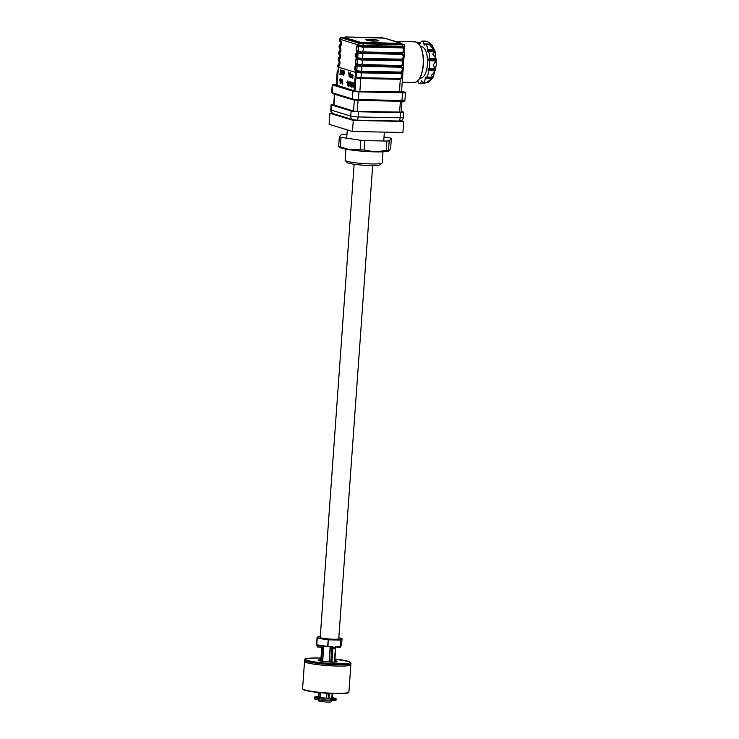 <?xml version="1.0" encoding="UTF-8"?>
<svg xmlns="http://www.w3.org/2000/svg" width="739" height="739" viewBox="0 0 739 739"><rect width="100%" height="100%" fill="white"/><g stroke="black" fill="none" stroke-linecap="round" stroke-linejoin="round"><path stroke-width="1.11" d="M345.907 149.158L345.113 160.234A18.577 2.014 4.1 0 0 345.205 160.455A18.577 2.014 4.1 0 0 371.421 163.938A18.577 2.014 4.1 0 0 382.045 163.097A18.577 2.014 4.1 0 0 382.165 162.885L382.959 151.818M382.045 163.097L380.068 164.788A16.72 1.811 -175.9 0 1 370.516 165.545A16.72 1.811 -175.9 0 1 346.914 162.414L345.205 160.455M332.532 113.326L329.908 113.27L329.114 124.318L352.475 131.468L353.27 120.411L403.706 121.445L401.12 120.651M352.475 131.468L402.912 132.493L403.706 121.445M329.908 113.27L353.27 120.411M354.138 164.243L320.218 637.369A9.284 1.007 4.1 0 0 333.381 639.226A9.284 1.007 4.1 0 0 338.748 638.699L372.659 165.564M324.005 699.879A5.57 0.6 4.1 0 0 327.423 700.073A5.57 0.6 4.1 0 0 330.582 699.842L335.109 700.544A10.956 1.182 4.1 0 0 336.023 700.147L336.116 698.854A10.956 1.182 4.1 0 0 335.1 698.272A10.956 1.182 4.1 0 0 331.848 697.607M328.689 698.059A5.57 0.6 4.1 0 0 329.234 698.041M329.289 697.21A5.57 0.6 4.1 0 0 328.753 697.117M322.019 647.281L321.022 661.119M318.768 692.582L318.435 697.228L318.546 692.554M320.8 661.082L321.798 647.216M331.266 662.089L332.254 648.38L331.691 648.279L333.474 648.583L332.014 646.865M330.379 646.828L329.289 662.005M327.054 693.284L326.499 698.133L326.85 693.265M329.021 693.394L328.67 698.318L326.703 698.143M329.677 693.431L329.215 698.198L329.557 693.422M331.802 662.107L332.79 648.38M332.901 646.828L332.707 647.318M334.989 647.013L334.037 648.556M316.671 645.138L317.253 637.785L328.273 639.411L327.931 646.449L332.781 646.551L332.264 646.865L332.781 646.551L333.732 648.74L335.127 646.828M328.033 639.789L317.013 638.163L316.541 644.796L327.562 646.422L328.273 639.411L340.503 639.66L340.374 646.68L341.584 645.313L342.055 638.681L340.845 640.057L340.503 639.66L341.769 638.293M318.426 636.408L317.013 638.163M316.948 637.905L318.158 636.528L320.292 636.445L318.444 636.399M327.562 646.422L318.38 645.396M327.931 646.449L332.264 646.865L327.765 646.773M320.43 692.748L320.089 697.422L320.264 692.729M322.509 661.359L323.599 646.163M329.095 661.996L330.176 646.828M320.089 697.422A6.596 0.711 4.1 0 0 326.499 698.133M319.248 645.526L318.417 645.396M323.414 646.135L322.112 647.216L322.98 646.071M318.333 645.507L317.613 647.013L317.123 645.212M322.352 647.022L321.336 661.174L322.361 647.013M319.082 692.609L318.786 697.025A6.596 0.711 4.1 0 1 318.657 696.868L318.962 692.6M319.996 696.535A6.596 0.711 4.1 0 0 318.805 696.729M341.741 638.284L338.813 637.849L342.055 638.681M335.94 646.939L340.189 647.364L340.494 646.662M340.725 646.403L340.189 647.364M341.584 645.313L340.014 647.022M328.402 639.826L340.633 640.076L340.162 646.699L335.303 646.607L340.374 646.68L335.478 646.93L334.37 662.098M329.335 698.189A6.596 0.711 4.1 0 0 331.811 697.81L332.116 693.542M334.795 662.079L335.626 646.939M332.254 697.514L332.532 693.561M329.298 697.062A6.596 0.711 4.1 0 0 328.763 696.988M329.215 698.198L328.67 698.318M319.932 697.394L318.435 697.228M318.444 699.833L318.38 700.729A6.596 0.711 4.1 0 0 327.719 702.05A6.596 0.711 4.1 0 0 331.534 701.68L331.645 700.166M323.996 699.99A6.596 0.711 4.1 0 0 327.857 700.212A6.596 0.711 4.1 0 0 331.248 700.045M348.475 692.425A22.844 2.476 -175.9 0 1 335.321 693.635C322.61 693.422 305.807 691.353 303.239 689.589L302.574 688.674L304.533 661.423A23.214 2.513 4.1 0 0 337.427 666.051A23.214 2.513 4.1 0 0 350.849 664.74L350.776 662.754L349.057 661.599L335.007 659.077A22.29 2.411 4.1 0 1 350.046 662.31A22.29 2.411 4.1 0 1 337.196 663.724A22.29 2.411 4.1 0 1 307.673 660.454A22.29 2.411 4.1 0 1 318.5 658.015A22.29 2.411 4.1 0 1 320.994 658.079L318.454 658.006C300.431 658.19 306.02 659.567 304.625 660.13A23.214 2.513 4.1 0 0 337.52 664.767A23.214 2.513 4.1 0 0 350.942 663.446M304.625 660.13L304.533 661.423A23.214 2.513 4.1 0 0 337.427 666.051A23.214 2.513 4.1 0 0 350.849 664.74L348.891 692C349.076 693.219 344.55 693.764 335.303 693.635M318.232 696.665A10.956 1.182 4.1 0 0 314.251 697.293A10.956 1.182 4.1 0 0 315.267 697.875A10.956 1.182 4.1 0 0 322.028 698.992L323.913 699.029M333.806 699.26A10.956 1.182 4.1 0 0 331.793 698.9M319.544 697.949A10.956 1.182 4.1 0 0 318.527 697.949M316.745 698.004A10.956 1.182 4.1 0 0 315.969 698.059M314.251 697.293L314.158 698.577A10.956 1.182 4.1 0 0 315.174 699.159A10.956 1.182 4.1 0 0 321.936 700.276L323.978 700.258L324.07 698.974M318.574 697.246L318.5 698.327L319.571 698.392M318.204 697.071A8.415 0.915 -175.9 0 0 316.782 697.468A8.415 0.915 -175.9 0 0 317.567 697.921A8.415 0.915 -175.9 0 0 317.77 697.976L317.733 698.42A8.415 0.915 -175.9 0 1 318.5 698.327M330.675 698.558L335.201 699.26A10.956 1.182 4.1 0 0 336.116 698.854M319.59 697.357L319.516 698.383M333.668 104.846L353.39 111.007L357.445 111.46L401.222 112.088M333.705 104.393A5.57 0.6 4.1 0 0 331.137 104.716A5.57 0.6 4.1 0 0 331.654 105.012L351.117 110.961A5.57 0.6 4.1 0 0 358.498 111.774L400.529 112.633A5.57 0.6 4.1 0 0 403.743 112.319A5.57 0.6 4.1 0 0 403.235 112.023L401.268 111.423M372.668 40.913L371.255 40.636M374.47 40.941L372.687 40.534M374.239 41.439L373.352 40.737L374.738 41.014M371.144 40.793L372.807 41.412M425.719 41.181L429.063 42.335L425.719 41.181M431.631 44.94L429.063 42.335M433.036 77.225L431.197 75.323L433.701 73.143L435.788 69.235L433.156 65.106L436.426 60.349L434.892 56.57L432.721 54.15L435.068 51.296L434.874 50.677L429.996 45.393L431.844 44.876M417.553 42.714A4.646 1.977 91.2 0 1 418.459 42.225A4.646 1.977 91.2 0 1 419.623 43.176L420.066 43.85L420.509 42.899A4.646 1.977 91.2 0 1 422.126 41.079A4.646 1.977 91.2 0 1 423.881 43.934L424.232 45.125L424.685 44.728A4.646 1.977 91.2 0 1 425.47 44.368L431.724 44.682L434.948 50.899M434.874 50.677L435.068 51.296L434.874 50.677L427.253 50.52L427.835 51.259A4.646 1.977 91.2 0 1 429.451 56.46A4.646 1.977 91.2 0 1 429.026 58.686L429.11 60.746A4.646 1.977 91.2 0 1 429.793 65.032A4.646 1.977 91.2 0 1 428.537 68.727L428.167 70.658A4.646 1.977 91.2 0 1 428.26 73.032A4.646 1.977 91.2 0 1 426.218 77.087A4.646 1.977 91.2 0 1 425.987 77.041L425.267 78.316A4.646 1.977 91.2 0 1 423.225 82.362A4.646 1.977 91.2 0 1 422.061 81.41L421.618 80.745L421.175 81.687A4.646 1.977 91.2 0 1 419.558 83.516A4.646 1.977 91.2 0 1 417.84 80.865M420.556 46.502L421.165 46.511A15.787 6.706 91.2 0 1 427.465 64.321A15.787 6.706 91.2 0 1 420.519 78.085L419.909 78.066M369.611 39.352A6.503 0.702 4.1 0 0 365.851 39.721A6.503 0.702 4.1 0 0 375.061 41.024A6.503 0.702 4.1 0 0 378.821 40.654A6.503 0.702 4.1 0 0 369.611 39.352M339.774 59.092L338.231 59.443A1.487 1.413 -107.9 0 0 338.453 60.247L339.413 62.824L338.102 65.069L338.601 65.254A2.457 1.044 -88.8 0 0 339.534 64.45A2.457 1.044 -88.8 0 0 339.811 63.166M339.534 64.45L339.801 63.148A2.457 1.044 -88.8 0 0 339.598 61.208A2.457 1.044 -88.8 0 0 338.952 60.376A4.646 4.175 107 0 1 339.413 62.824A4.646 4.175 107 0 1 338.601 65.254A1.487 1.339 107 0 0 338.342 66.02L337.778 65.808A1.487 1.339 -38.2 0 1 338.102 65.069L337.778 65.808L339.312 65.457M338.952 60.376A1.487 1.339 -73 0 1 338.804 59.591A1.487 1.339 107 0 1 339.072 58.806A2.457 1.044 -88.8 0 0 339.995 58.002A2.457 1.044 -88.8 0 0 340.273 56.718L339.995 58.002M341.187 43.804L340.984 41.874A2.457 1.044 -88.8 0 1 341.196 43.786L340.919 45.107A2.457 1.044 -88.8 0 1 339.995 45.91A1.487 1.339 107 0 0 339.728 46.686A3.242 1.376 91.2 0 1 340.864 50.335A3.242 1.376 91.2 0 1 339.266 53.134A1.487 1.339 107 0 1 339.534 52.358A2.457 1.044 -88.8 0 0 340.457 51.554A2.457 1.044 -88.8 0 0 340.734 50.27A2.457 1.044 -88.8 0 0 340.522 48.321A2.457 1.044 -88.8 0 0 339.875 47.481A1.487 1.339 -73 0 1 339.728 46.696L339.164 46.465A1.487 1.339 -38.2 0 1 339.487 45.726L339.164 46.465L340.697 46.123M340.919 45.107A2.457 1.044 -88.8 0 0 341.196 43.823M337.991 72.006A1.487 1.339 107 0 0 337.88 72.468L337.317 72.256A1.487 1.339 -38.2 0 1 337.64 71.507L337.317 72.256L338.85 71.905M354.84 72.2A3.242 1.376 91.2 0 1 355.939 71.415A1.487 1.339 -73 0 1 356.207 70.63L356.734 70.759A1.487 1.238 80.4 0 0 356.586 71.554L355.939 71.406A3.242 1.376 91.2 0 1 354.812 67.776A3.242 1.376 91.2 0 1 356.401 64.977L356.401 64.958A3.242 1.376 91.2 0 1 355.274 61.328A3.242 1.376 91.2 0 1 356.863 58.529L356.863 58.51A3.242 1.376 91.2 0 1 355.736 54.88A3.242 1.376 91.2 0 1 357.325 52.081L357.325 52.072A3.242 1.376 91.2 0 1 356.198 48.432A3.242 1.376 91.2 0 1 357.787 45.633L362.618 46.317L362.664 47.065C363.643 48.589 363.523 50.197 362.313 51.887L358.129 51.425L358.47 46.603L357.935 46.418A2.457 1.044 -88.8 0 0 356.734 48.543A2.457 1.044 -88.8 0 0 357.593 51.296L358.129 51.425A1.487 1.238 80.4 0 0 357.972 52.22L362.637 52.746L357.972 52.22M362.156 52.765L362.202 53.513C363.182 55.037 363.061 56.644 361.851 58.335L357.658 57.873A1.487 1.238 80.4 0 0 357.51 58.667L356.863 58.64M362.138 58.372L401.647 59.175C403.67 57.494 403.79 55.868 401.998 54.307L362.489 53.494A1.487 0.628 -88.8 0 0 362.637 52.746L402.145 53.55C404.926 55.554 404.769 57.697 401.683 59.988L362.175 59.175A1.487 0.628 91.2 0 0 362.138 58.372L361.851 58.335A1.487 0.462 105.5 0 1 361.694 59.129L357.51 58.667M362.6 51.924L402.108 52.728C404.131 51.046 404.251 49.421 402.459 47.859A1.487 0.628 -88.8 0 0 402.607 47.102C405.388 49.107 405.231 51.25 402.145 53.541L362.637 52.728A1.487 0.628 91.2 0 0 362.6 51.924L362.313 51.887A1.487 0.462 105.5 0 1 362.156 52.681M357.962 52.303A1.487 1.173 123.9 0 0 358.009 53.051L357.473 52.866A2.457 1.044 -88.8 0 0 356.272 54.991A2.457 1.044 -88.8 0 0 357.131 57.734A4.646 4.175 107 0 0 357.935 55.314L358.009 53.051L362.489 53.494M357.658 57.873L357.935 55.314A4.646 4.175 107 0 0 357.473 52.866A1.487 1.339 107 0 1 357.325 52.081M357.196 64.321L357.547 59.499L361.74 59.961C362.72 61.485 362.6 63.092 361.389 64.783A1.487 0.462 105.5 0 1 361.232 65.577L357.048 65.115A1.487 1.238 80.4 0 1 357.196 64.321L401.185 65.623C403.208 63.942 403.328 62.316 401.536 60.746L361.74 59.961L361.694 59.212L357.5 58.75A1.487 1.173 123.9 0 0 357.547 59.499L357.011 59.314A1.487 1.339 107 0 1 356.863 58.529A1.487 1.339 -73 0 1 357.131 57.734M361.676 64.82A1.487 0.628 91.2 0 1 361.713 65.623L401.222 66.445C404.002 68.45 403.845 70.593 400.76 72.875L356.392 71.535M362.027 59.942A1.487 0.628 -88.8 0 0 362.175 59.194L401.683 59.998C404.464 62.002 404.307 64.145 401.222 66.427L361.713 65.623A1.487 0.628 -88.8 0 1 361.565 66.39L357.085 65.947A1.487 1.173 123.9 0 1 357.039 65.189L361.232 65.66L361.279 66.408C362.258 67.923 362.138 69.531 360.928 71.23L361.214 71.258A1.487 0.628 91.2 0 1 361.251 72.071L400.76 72.893C403.54 74.898 403.383 77.041 400.298 79.322L360.789 78.519L355.477 77.854A1.487 1.339 -73 0 1 355.736 77.078A4.646 4.175 107 0 0 356.549 74.657A4.646 4.175 107 0 0 356.087 72.2A2.457 1.044 -88.8 0 0 355.219 72.875M356.669 64.182A4.646 4.175 107 0 0 357.473 61.762A4.646 4.175 107 0 0 357.011 59.314A2.457 1.044 -88.8 0 0 355.81 61.429A2.457 1.044 -88.8 0 0 356.669 64.182A1.487 1.339 -73 0 0 356.401 64.958M355.173 76.44A2.457 1.044 -88.8 0 0 355.736 77.078M360.771 72.108L360.817 72.856C361.796 74.371 361.676 75.978 360.466 77.678L400.261 78.519C402.284 76.838 402.404 75.212 400.612 73.641L361.103 72.838A1.487 0.628 -88.8 0 0 361.251 72.08L355.939 71.415A1.487 1.339 107 0 0 356.087 72.2M356.549 65.753A2.457 1.044 -88.8 0 0 355.348 67.877A2.457 1.044 -88.8 0 0 356.207 70.63A4.646 4.175 107 0 0 357.011 68.21A4.646 4.175 107 0 0 356.549 65.753A1.487 1.339 107 0 1 356.401 64.977M360.771 72.025A1.487 0.462 105.5 0 0 360.928 71.23L356.734 70.759L357.085 65.947M361.214 71.258L400.723 72.071C402.746 70.39 402.866 68.764 401.074 67.194A1.487 0.628 -88.8 0 0 401.222 66.445L401.222 66.427A1.487 0.628 91.2 0 0 401.185 65.623M356.577 71.637A1.487 1.173 123.9 0 0 356.623 72.385L361.103 72.838M360.752 77.706A1.487 0.628 91.2 0 1 360.789 78.519L359.856 91.553M360.309 78.473A1.487 0.462 105.5 0 0 360.466 77.678L356.272 77.207L356.623 72.385M356.272 77.207A1.487 1.238 80.4 0 0 356.124 78.001M338.739 67.443A4.646 4.175 107 0 0 338.49 66.824A1.487 1.339 -73 0 1 338.342 66.039A3.242 1.376 91.2 0 1 339.266 67.351M338.998 67.332A2.457 1.044 -88.8 0 0 338.49 66.824M338.702 52.912A1.487 1.339 -38.2 0 1 339.025 52.173L338.702 52.912L340.236 52.571M340.984 41.874A2.457 1.044 -88.8 0 0 340.337 41.033L339.838 40.904A1.487 1.413 -107.9 0 1 339.617 40.1L340.189 40.257A3.242 1.376 91.2 0 1 341.326 43.887A3.242 1.376 91.2 0 1 339.728 46.686L339.34 46.566M339.995 45.91A4.646 4.175 107 0 0 340.799 43.49L339.617 40.1M339.487 45.726L340.799 43.49A4.646 4.175 107 0 0 340.337 41.033A1.487 1.339 -73 0 1 340.189 40.257M340.697 46.206L339.34 46.585M339.007 46.215L339.155 46.548A1.487 1.413 -107.9 0 0 339.377 47.351L339.256 47.508C340.43 49.134 340.346 50.501 339.025 51.628M339.534 52.358A4.646 4.175 107 0 0 340.337 49.929L339.025 52.173M339.377 47.351L340.337 49.929A4.646 4.175 107 0 0 339.875 47.481L339.377 47.351M338.24 59.36A1.487 1.339 -38.2 0 1 338.564 58.621L338.24 59.36L339.774 59.009M340.273 56.681A2.457 1.044 -88.8 0 0 340.06 54.76A2.457 1.044 -88.8 0 0 339.413 53.929L338.915 53.799A1.487 1.413 -107.9 0 1 338.693 52.996L340.236 52.645M339.072 58.806A4.646 4.175 107 0 0 339.875 56.376L338.693 52.996M338.564 58.621L339.875 56.376A4.646 4.175 107 0 0 339.413 53.929A1.487 1.339 -73 0 1 339.266 53.143A3.242 1.376 91.2 0 1 340.402 56.774A3.242 1.376 91.2 0 1 338.804 59.582L338.804 59.591A3.242 1.376 91.2 0 1 339.94 63.221A3.242 1.376 91.2 0 1 338.342 66.02M338.453 60.247L338.231 59.443M339.312 65.54L338.342 66.039M337.621 65.559L337.769 65.891A1.487 1.413 -107.9 0 0 337.991 66.686L338.434 67.905M337.991 66.686L338.591 67.609M357.325 52.072A1.487 1.339 -73 0 1 357.593 51.296A4.646 4.175 107 0 0 358.397 48.866A4.646 4.175 107 0 0 357.935 46.418A1.487 1.339 107 0 1 357.787 45.633M358.424 45.855A1.487 1.173 123.9 0 0 358.47 46.603L362.951 47.047A1.487 0.628 -88.8 0 0 363.098 46.298L402.607 47.102L402.663 46.271L363.163 45.467L358.239 44.922L339.524 39.102L339.45 40.091M402.108 52.728A1.487 0.628 91.2 0 1 402.145 53.541L402.145 53.541A1.487 0.628 -88.8 0 1 401.998 54.307M401.536 60.746A1.487 0.628 -88.8 0 0 401.683 59.998L401.683 59.988A1.487 0.628 91.2 0 0 401.647 59.175M400.612 73.641A1.487 0.628 -88.8 0 0 400.76 72.893L400.76 72.875A1.487 0.628 91.2 0 0 400.723 72.071M362.618 46.317L363.163 45.467A1.487 0.628 -88.8 0 0 362.646 43.795L402.145 44.608L403.235 44.358L401.259 43.758M344.217 37.837L343.663 38.234L359.699 43.139L359.736 42.585L343.7 37.68L345.667 36.95L344.06 37.319L360.105 42.225L398.995 43.416L400.621 43.056L384.576 38.151L345.667 36.95L380.151 37.661M343.663 38.234L344.06 37.319M359.699 43.139L364.623 43.684L364.66 43.13L360.105 42.225M364.623 43.684L399.078 44.386L401.231 44.174L401.268 43.629L364.53 42.714M425.47 44.368A4.646 1.977 91.2 0 1 427.318 49.605L427.253 50.52M432.564 78.242L428.204 82.472L427.364 82.075L432.943 77.567L425.331 77.41M425.267 78.316L432.417 78.463L432.943 77.567M422.69 83.544L427.53 82.454M401.526 91.922L360.013 91.553L354.6 90.952L336.236 84.967M401.582 91.193L405.046 92.255A4.646 0.499 -175.9 0 1 405.48 92.495A4.646 0.499 -175.9 0 1 402.792 92.763L359.08 91.867A4.646 0.499 -175.9 0 1 352.928 91.193L332.689 84.994A4.646 0.499 -175.9 0 1 332.254 84.754A4.646 0.499 -175.9 0 1 334.943 84.486L336.263 84.514M346.979 134.239L343.847 134.175A27.86 3.021 4.1 0 0 341.529 134.369L339.358 136.844L338.684 146.304A27.86 3.021 -175.9 0 0 340.374 146.821L350.166 149.869L360.179 149.74A27.86 3.021 -175.9 0 0 364.198 150.063L375.079 151.883L386.183 150.516A27.86 3.021 -175.9 0 0 388.502 150.322L389.471 150.673L388.502 150.322L389.176 140.863L391.356 138.387A27.86 3.021 4.1 0 0 390.571 138.128A27.86 3.021 4.1 0 0 389.656 137.87L384.021 137.038M391.356 138.387L390.672 147.846L389.471 150.673M339.062 146.821L339.968 147.421A25.08 2.716 4.1 0 0 350.166 149.869A25.08 2.716 4.1 0 0 375.079 151.883A25.08 2.716 4.1 0 0 389.093 150.941A25.08 2.716 4.1 0 0 389.194 150.885M340.374 146.821L341.048 137.362L360.863 140.281A27.86 3.021 4.1 0 0 364.872 140.604L386.857 141.057A27.86 3.021 4.1 0 0 389.176 140.863M386.857 141.057L386.183 150.516M339.358 136.844A27.86 3.021 4.1 0 0 341.048 137.362M360.863 140.281L360.179 149.74M339.654 146.655L338.684 146.304M364.198 150.063L364.872 140.604M354.692 72.117L339.118 67.351A1.857 0.785 -88.8 0 0 338.203 68.958L337.15 83.692A1.857 0.785 -88.8 0 0 337.797 85.77L353.371 90.527A1.857 0.785 -88.8 0 0 354.277 88.929L355.339 74.196A1.857 0.785 -88.8 0 0 354.692 72.117L339.118 67.351M340.337 70.916L340.836 69.651L341.344 71.138L340.189 73.669L341.169 73.965L341.122 74.574L339.82 74.177L341.104 71.073L340.799 70.196L340.088 70.787L340.827 69.651M341.122 74.565L339.838 74.177L341.085 71.073L340.781 70.196L340.337 70.926M343.903 71.138L343.626 74.842L343.903 71.138M343.681 75.406L343.127 72.801L343.94 70.593M343.118 72.801L343.931 70.593L344.392 73.189L343.58 75.387L343.118 72.801M350.157 86.722L349.686 84.126L350.498 81.927L350.97 84.523L350.157 86.722M347.515 81.013L347.339 85.798L347.348 82.029L346.84 82.583L347.515 81.013L346.859 82.574L347.367 82.029L347.339 85.789M340.291 78.805L340.116 83.581L340.125 79.821L339.607 80.375L340.291 78.805M351.487 77.743L350.628 77.54L350.212 76.422L351.284 75.452L351.007 74.556L350.351 74.851L351.09 74.029L351.487 77.743L350.637 77.54L350.231 76.422L351.293 75.452L351.025 74.556L350.369 74.851L351.108 74.029M342.573 74.491L342.028 74.907L341.501 73.383L342.065 74.362L342.545 73.392L342.222 72.246L341.594 72.422L341.972 70.057L342.924 70.353L342.878 70.953L342.139 70.732L341.954 71.923L342.804 73.429L342.573 74.491L342.037 74.907L341.52 73.383M350.434 72.588L349.288 77.068L348.522 71.997L349.178 76.45L350.434 72.588M352.069 76.154L352.374 77.521L353.03 76.976L352.337 78.066L351.81 76.089L352.595 74.491L353.094 75.757L352.558 75.036L352.069 76.154M341.215 82.435L342.037 79.341L342.49 84.311L342.065 82.694L341.215 82.435L342.083 82.694L342.49 84.301M348.716 86.26L348.152 83.655L348.965 81.456L349.436 84.052L348.623 86.251L348.171 83.655L348.984 81.456M352.485 83.747L351.459 87.054L351.293 82.168L351.681 86.445L352.817 82.629L352.965 86.842L353.935 82.98L353.094 87.553L352.485 83.747L353.094 87.553M349.288 77.068L348.531 72.006M349.141 75.655L350.147 72.496M352.392 77.521L352.799 76.838M353.094 75.757L352.512 75.027M352.438 78.085L351.829 76.089L352.614 74.491M350.739 77.013L350.84 76.062M351.201 77.216L350.637 77.54M351.801 87.156L351.311 82.177M352.983 86.74L353.667 82.897M351.681 85.456L352.494 82.537M342.878 70.953L342.157 70.741M341.852 72.551L341.991 70.066M342.083 74.362L342.563 73.392L342.24 72.246L341.861 72.561M343.626 74.842L344.143 73.106L343.598 71.387M348.919 82.001L348.66 85.706L348.919 82.001M350.462 82.472L350.194 86.167L350.462 82.472M341.649 80.662L341.353 81.909L342.037 82.121L341.649 80.662M340.882 83.812L341.732 79.249M348.679 85.706L349.196 83.969L348.651 82.241M330.795 646.837L331.848 648.094M331.691 648.279L330.481 646.828M328.199 698.309L328.55 693.367M330.795 662.07L331.774 648.371M332.901 648.417L331.922 662.107A9.662 1.044 4.1 0 0 334.896 660.657M323.765 646.191L322.675 661.387M317.733 646.902L321.881 646.985M302.574 688.674A23.214 2.513 4.1 0 0 335.469 693.311A23.214 2.513 4.1 0 0 348.891 692M335.284 693.635A22.844 2.476 -175.9 0 1 302.925 689.164M320.846 660.186A9.191 0.998 4.1 0 0 318.749 660.537M336.901 661.839A9.191 0.998 4.1 0 0 334.859 661.193M320.883 659.65A9.662 1.044 4.1 0 0 320.015 660.925A9.662 1.044 4.1 0 0 331.894 662.107M322.028 698.992L321.936 700.276M332.319 699.057L332.227 700.35M335.201 699.26L335.109 700.544M333.557 113.788A3.713 3.335 -73 0 1 331.284 110.166L350.748 116.115A5.57 0.6 4.1 0 0 358.129 116.938A3.713 1.58 91.2 0 1 356.494 120.171L353.02 119.736L333.557 113.788C331.562 112.984 330.638 111.681 330.767 109.871A5.57 0.6 4.1 0 0 331.284 110.166L331.654 105.012M353.02 119.736A3.713 3.335 -73 0 1 350.748 116.115L351.117 110.961M400.529 112.633L400.159 117.797L358.129 116.938L358.498 111.774M398.33 121.002A3.713 1.58 91.2 0 0 398.524 121.03A3.713 1.58 91.2 0 0 400.159 117.797A5.57 0.6 4.1 0 0 403.374 117.483L403.743 112.319M403.374 117.483C402.967 119.921 401.342 121.104 398.524 121.03L356.494 120.171A3.713 1.58 91.2 0 1 356.309 120.143M353.547 111.053L354.332 100.107M334.702 94.25L333.926 105.058M358.027 100.412L357.233 111.45M399.605 112.319L400.39 101.28M435.696 68.875L428.537 68.727M436.186 58.824L429.026 58.686M423.151 64.773A20.341 8.637 -88.8 0 0 415.041 41.837C420.934 43.592 423.715 51.231 423.364 64.755C422.246 75.748 419.189 81.66 414.209 82.5A20.341 8.637 -88.8 0 0 423.151 64.773M419.17 44.469A19.971 8.48 91.2 0 1 423.327 64.736A19.971 8.48 91.2 0 1 418.44 80.043M401.074 67.194L361.565 66.39M399.365 92.357L400.298 79.322A1.487 0.628 91.2 0 0 400.261 78.519M354.932 91.045L355.875 77.974M342.397 37.606A1.487 0.628 -88.8 0 0 342.323 37.597L341.316 37.855L359.69 43.472A1.487 1.339 107 0 0 358.239 44.922L357.787 45.744M356.133 72.293L356.595 72.302M357.048 65.097L356.401 65.087M336.559 85.438L337.492 72.348M339.801 40.137L339.866 39.296A1.487 1.339 107 0 1 341.316 37.855M402.459 47.859L362.951 47.047M401.499 92.292L404.815 46.058L402.663 46.271A1.487 0.628 -88.8 0 0 402.145 44.608M359.69 43.472L362.646 43.795M401.268 43.712L403.559 44.414A1.487 1.339 107 0 0 403.235 44.358M339.524 39.102C340.023 37.671 340.956 37.172 342.323 37.597A1.487 0.628 -88.8 0 0 342.24 37.606M398.995 43.416L399.078 44.386M424.62 44.793L424.02 44.783M431.04 44.081L423.881 43.934M434.477 49.753L427.318 49.605M435.068 51.296L427.447 51.139M434.994 51.407L427.835 51.259M436.389 59.563L428.777 59.416M436.426 60.349L428.805 60.192M436.269 60.894L429.11 60.746M435.788 69.235L428.167 69.078M435.65 69.965L428.029 69.808M435.326 70.796L428.167 70.658M422.237 81.715L421.175 81.687M420.408 43.195L419.623 43.176M332.254 84.754L331.7 92.486A4.646 0.499 4.1 0 0 332.134 92.735L352.374 98.924A4.646 0.499 4.1 0 0 358.526 99.608L402.238 100.495A4.646 0.499 4.1 0 0 404.926 100.236L405.48 92.495M332.689 84.994L332.134 92.735A0.933 0.831 -73 0 0 332.698 93.641L331.7 92.486M352.928 91.193L352.374 98.924A0.933 0.831 -73 0 0 352.946 99.83L332.698 93.641A0.933 0.831 -73 0 0 332.91 93.668M359.08 91.867L358.119 100.412L353.15 99.867A0.933 0.831 -73 0 1 352.946 99.83L401.785 101.298L358.166 100.412M402.792 92.763L401.831 101.308C403.91 101.529 404.935 101.169 404.926 100.236M383.735 140.992L384.372 132.115M346.693 138.193L347.284 129.879M330.73 698.577L330.767 698.115M319.553 698.697L319.645 697.367M321.761 647.373L320.781 661.072M318.527 692.554L318.195 697.173M327.719 646.773L318.278 645.378M317.613 647.013L321.511 647.096M321.354 661.183L322.37 647.004M321.216 661.156L322.222 647.124M340.42 647.244L340.855 646.255M336.984 661.987L331.876 662.107C324.726 661.765 320.292 661.22 318.574 660.444L318.648 660.675M316.782 697.468L316.735 698.226M330.767 109.871L331.137 104.716M401.988 101.308L401.212 112.189M334.434 94.167L333.668 104.938M370.941 40.497L369.759 40.654M435.031 51.176L436.379 64.792L433.202 77.133M433.026 77.225L426.218 77.087M415.041 41.837L395.356 41.43M340.522 48.321L340.457 51.554M339.718 41.061C340.891 42.686 340.808 44.054 339.487 45.181M338.989 46.539L339.256 47.508M340.263 56.7L340.06 54.76M338.795 53.956C339.968 55.573 339.885 56.949 338.564 58.076M339.801 63.148L339.598 61.208M338.333 60.404C339.506 62.021 339.423 63.397 338.102 64.524M337.603 65.873L337.871 66.843M338.102 70.445L337.64 70.972M336.208 85.327L337.16 72.006M403.559 44.414C403.974 44.183 404.399 44.728 404.815 46.058M401.268 43.629L384.659 38.16L380.132 37.652M414.209 82.5L402.219 82.26M428.204 82.472L423.225 82.362M423.41 83.59L419.558 83.516M420.768 42.271L418.459 42.225M425.978 41.153L422.126 41.079"/></g></svg>
